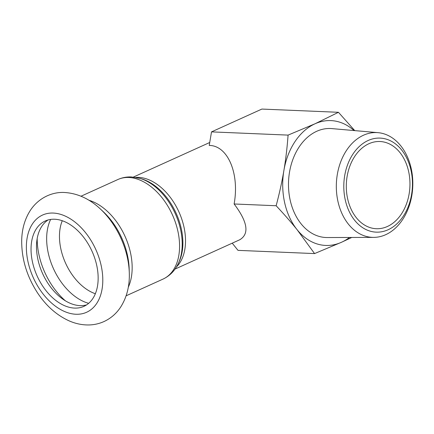 <?xml version="1.0" encoding="UTF-8"?>
<svg xmlns="http://www.w3.org/2000/svg" width="434" height="434" viewBox="0 0 434 434"><rect width="100%" height="100%" fill="white"/><g stroke="black" fill="none" stroke-linecap="round" stroke-linejoin="round"><path stroke-width="0.65" d="M175.027 269.08L239.774 239.752C249.555 233.866 247.673 221.942 234.121 203.98C239.666 173.475 227.801 145.564 209.231 145.423L211.521 131.876L261.881 109.07L338.444 112.297L354.768 130.618M314.569 253.586L297.133 229.743A62.474 45.543 92.4 0 0 341.52 242.259L314.569 253.586L238.006 250.364L232.228 243.17M408.589 171.322A43.639 31.812 -87.6 0 1 376.289 228.718A43.639 31.812 -87.6 0 1 346.348 183.777A43.639 31.812 -87.6 0 1 379.967 141.517A43.639 31.812 -87.6 0 1 408.589 171.322M276.149 205.749C279.48 193.163 282.057 181.412 283.89 170.502A62.474 45.543 92.4 0 0 297.133 229.743C291.209 222.354 284.216 214.358 276.149 205.749L234.121 203.98M351.762 237.458L341.52 242.259A62.474 45.543 92.4 0 0 349.516 237.463M288.084 135.104L315.035 123.777A62.474 45.543 92.4 0 0 283.89 170.502C285.746 159.593 287.145 147.793 288.084 135.104L211.521 131.876M354.025 130.553A62.474 45.543 92.4 0 0 315.035 123.777L338.444 112.297M411.172 168.392A52.433 38.225 92.4 0 0 378.047 132.663A52.433 38.225 92.4 0 0 336.383 183.36A52.433 38.225 92.4 0 0 373.636 237.382A52.433 38.225 92.4 0 0 411.172 168.392M410.982 170.237A47.062 34.308 -87.6 0 1 370.343 231.208A47.062 34.308 -87.6 0 1 353.064 153.907A47.062 34.308 -87.6 0 1 410.982 170.237M373.636 237.382L327.307 237.544A54.548 39.765 -87.6 0 1 288.55 181.341A54.548 39.765 -87.6 0 1 331.896 128.605L378.047 132.663M86.556 304.901A46.856 30.103 65.6 0 1 42.624 273.615A46.856 30.103 65.6 0 1 48.082 219.962M54.662 219.235A46.856 30.103 65.6 0 1 94.699 258.062A46.856 30.103 65.6 0 1 83.925 306.35A46.856 30.103 65.6 0 1 37.172 276.084A46.856 30.103 65.6 0 1 45.261 220.982A46.856 30.103 65.6 0 1 54.662 219.235M139.916 178.374L141.696 178.895A51.89 33.337 65.6 0 1 176.096 213.165A51.89 33.337 65.6 0 1 179.161 261.621L178.385 263.302A53.268 34.221 -114.4 0 0 175.233 213.55A53.268 34.221 -114.4 0 0 139.916 178.374L131.486 176.953C126.701 176.746 122.166 177.604 117.874 179.524A54.668 35.121 65.6 0 1 128.838 177.479A54.668 35.121 65.6 0 1 175.548 222.783A54.668 35.121 65.6 0 1 162.983 279.111C169.884 275.845 175.016 270.572 178.385 263.302M176.426 266.964A50.496 32.441 -114.4 0 0 179.741 213.778A50.496 32.441 -114.4 0 0 138.663 177.387A50.496 32.441 -114.4 0 0 135.875 177.43M88.91 200.248A54.668 35.121 65.6 0 1 125.008 236.302A54.668 35.121 65.6 0 1 128.301 287.216M100.319 208.938A64.406 41.376 65.6 0 1 129.294 272.91C129.728 285.984 126.815 297.426 120.565 307.223C116.372 313.543 110.909 318.29 104.182 321.464C99.608 323.552 94.786 324.713 89.713 324.93C82.693 325.18 75.804 323.813 69.044 320.829C56.718 315.209 46.27 305.97 37.687 293.124C26.81 276.409 21.478 258.729 21.7 240.073C21.993 228.658 24.955 218.633 30.581 210.007C39.326 197.063 53.252 191.687 64.845 192.517C77.773 193.401 89.599 198.875 100.319 208.938L103.211 211.635A57.717 37.08 65.6 0 1 129.175 268.955L129.294 272.91M53.284 213.061A53.366 34.281 65.6 0 1 101.854 290.297A53.366 34.281 65.6 0 1 38.642 287.634A53.366 34.281 65.6 0 1 53.284 213.061M95.339 293.731A46.856 30.103 65.6 0 1 62.274 220.727M88.65 303.328A52.194 33.532 65.6 0 1 53.48 268.7A52.194 33.532 65.6 0 1 50.648 219.425M65.398 300.827A58.888 37.829 65.6 0 1 37.188 238.548M133.363 177.083L209.725 142.498M126.115 295.809L162.983 279.111M81.006 196.222L117.874 179.524"/></g></svg>
